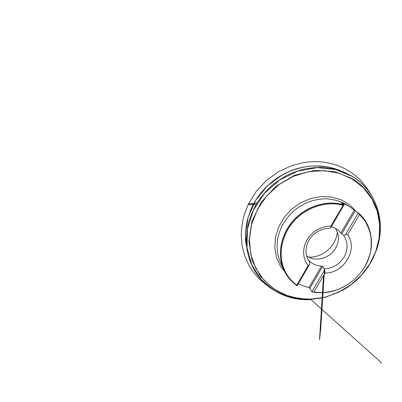 <?xml version="1.0" encoding="UTF-8"?>
<svg xmlns="http://www.w3.org/2000/svg" width="402" height="402" viewBox="0 0 402 402"><rect width="100%" height="100%" fill="white"/><g stroke="black" fill="none" stroke-linecap="round" stroke-linejoin="round"><path stroke-width="0.6" d="M298.384 283.732L302.178 285.541L308.927 287.651L321.52 266.129L322.62 266.466L309.897 288.184L308.927 287.651M308.098 265.541L296.771 285.149L296.957 285.666L297.244 285.711L309.374 264.727L308.098 265.541C302.706 258.933 302.093 248.597 306.932 240.084C311.766 231.572 321.585 225.894 330.866 226.145L343.177 205.271C326.831 200.558 306.344 206.854 293.661 221.17C280.958 235.471 277.692 255.747 284.711 270.501L284.752 270.591M330.866 226.145L331.102 227.145L344.017 204.809L343.177 205.271M344.017 204.809L341.544 203.191M331.288 226.823C334.218 227.542 336.76 228.854 338.921 230.763L340.951 232.919L354.308 210.095L350.323 207.151C347.65 205.432 344.755 204.05 341.65 203.005M354.308 210.095L358.313 212.804L345.509 234.577L347.594 234.798C358.478 249.255 343.79 273.445 325.042 273.074L313.811 292.128L311.912 291.716L309.897 288.184M347.594 234.798L359.539 214.527L358.313 212.804M311.912 291.716L323.952 271.234L325.042 273.074M337.358 232.075C336.982 235.954 335.786 239.622 333.781 243.079C328.736 251.848 318.575 257.582 308.721 257.099M331.102 227.145L329.499 228.361C321.776 228.155 313.615 232.668 309.319 239.602C305.023 246.542 304.977 255.175 308.982 261.109L309.877 262.32L309.374 264.727M355.222 210.814L341.735 233.833L343.851 235.723L345.509 234.577M340.951 232.919L341.735 233.833M323.952 271.234L324.389 268.853L322.62 266.466M321.52 266.129C316.324 265.903 312.027 263.958 308.625 260.295L309.877 262.32M359.539 214.527L364.775 220.718C367.579 225.346 369.574 230.311 370.76 235.617C371.473 241.029 371.383 246.481 370.478 251.974C369.131 257.411 367.061 262.617 364.277 267.596C361.122 272.375 357.408 276.702 353.127 280.566C348.589 284.113 343.695 287.028 338.454 289.309C333.082 291.184 327.61 292.309 322.037 292.681L313.811 292.128M296.771 285.149C291.616 281.41 287.626 276.586 284.797 270.682C277.802 255.979 281.003 235.783 293.606 221.472C306.183 207.151 326.56 200.729 342.931 205.261M343.851 235.723C348.127 242.461 348.177 249.632 344.006 257.225C339.303 264.521 332.766 268.395 324.389 268.853M335.489 228.396C339.313 234.708 339.338 241.341 335.554 248.29C329.881 258.496 315.284 262.446 306.58 255.772M256.109 204.462L253.22 204.683M253.195 204.688L249.828 204.427C249.295 204.553 248.843 204.432 248.466 204.055C248.732 203.754 251.139 203.764 252.572 203.638L257.009 202.97L248.471 203.97C248.682 204.447 249.054 204.598 249.597 204.417C249.707 204.166 250.999 204.899 253.195 204.683M350.323 207.151L346.976 205.005C340.474 201.08 332.821 198.915 324.66 198.794C319.168 199.085 313.731 200.166 308.344 202.03C303.083 204.327 298.189 207.306 293.661 210.965C289.425 214.959 285.817 219.412 282.832 224.321C280.264 229.406 278.465 234.652 277.44 240.054C276.872 245.456 277.089 250.707 278.094 255.813L280.601 263.003L284.033 270.37C276.953 255.365 280.39 234.743 293.42 220.326C306.424 205.889 327.298 199.744 343.775 204.789M296.912 285.611C291.329 281.757 287.038 276.676 284.033 270.37C287.048 276.697 291.355 281.797 296.957 285.666M358.78 213.181C369.699 222.969 373.754 238.552 370.252 253.014M325.052 292.505C320.967 292.902 316.937 292.762 312.967 292.083M250.034 211.638C258.144 190.432 278.073 173.021 300.178 167.825M379.181 239.808C383.965 215.909 374.292 189.638 352.222 176.287L339.605 170.332L330.037 167.368C323.319 166.126 316.429 165.745 309.359 166.227C302.274 167.212 295.319 169.071 288.495 171.8C281.832 175.006 275.611 178.97 269.827 183.689C264.37 188.789 259.612 194.422 255.541 200.593C251.923 206.995 249.15 213.638 247.22 220.522C245.793 227.462 245.245 234.341 245.577 241.165L248.255 255.064L246.557 244.924C246.225 237.919 246.798 230.848 248.275 223.708C250.27 216.618 253.134 209.779 256.873 203.186C261.079 196.824 265.993 191.01 271.626 185.749C277.596 180.875 284.013 176.779 290.882 173.468L301.505 169.724C308.766 168.046 315.987 167.282 323.183 167.418C330.263 168.066 337.022 169.559 343.449 171.885L352.202 176.277C361.353 181.99 368.353 189.402 373.207 198.523M270.662 288.128C259.571 280.124 252.104 269.104 248.255 255.064C255.476 284.078 283.32 301.47 310.761 299.58M375.94 251.335C386.352 224.808 378.111 192.04 352.323 176.493L335.765 169.549L317.098 167.604L297.837 171.096L279.712 179.93L264.416 193.392L253.36 210.236L247.456 228.879L247.029 247.627L251.823 264.908L261.144 279.455L274.003 290.38L289.284 297.178L305.852 299.661L322.63 297.917M352.514 178.744C367.9 188.186 377.458 204.1 379.558 221.08C381.538 238.125 376.332 255.788 365.91 269.842C359.494 278.37 351.624 285.244 342.313 290.46L325.474 297.234L307.62 299.48L289.973 296.832L273.898 289.194L260.813 276.832L252.104 260.486L248.918 241.396L251.948 221.306L261.194 202.271L275.847 186.372L294.375 175.362L314.741 170.342L334.771 171.624L352.514 178.744M352.448 179.171L339.177 173.257L324.329 170.649L308.721 171.669L293.289 176.388L279.028 184.593L266.853 195.804L257.541 209.301L251.637 224.205L249.406 239.557L250.843 254.426L255.697 267.998L263.521 279.601L273.757 288.752L285.772 295.138L298.922 298.621L312.585 299.178L326.168 296.907L339.132 291.993L350.986 284.681L361.282 275.275L369.629 264.139L375.664 251.677L379.096 238.366L379.689 224.728L377.292 211.341L371.86 198.844L363.493 187.9L352.448 179.171M286.45 273.817L280.526 266.385L276.541 257.531L274.802 247.672L275.476 237.336L278.601 227.095L284.043 217.552L291.52 209.291L300.585 202.809L310.706 198.482L321.263 196.538L331.645 197.035L341.273 199.879L349.655 204.834L356.388 211.563M365.91 269.842C359.494 278.37 351.624 285.244 342.313 290.46M339.605 170.332C325.449 164.795 310.444 164.488 294.581 169.423C290.259 170.976 286.048 172.85 281.953 175.056L267.35 185.915L255.682 200.327L248.2 216.884L245.376 234.24L247.23 251.044M312.716 292.083C323.414 293.842 333.781 292.098 343.816 286.847M362.132 270.847C375.252 253.185 374.795 227.381 358.82 213.211M323.509 275.677L319.53 339.841L320.766 328.067L324.409 271.124C324.68 267.41 324.721 270.445 325.007 273.134M310.942 299.57L381.659 362.976L310.937 299.57M267.023 285.319C259.657 280.003 253.657 273.415 249.019 265.546L245.436 257.566L243.728 252.511L242.074 245.145L241.235 234.949C241.446 227.989 242.512 221.035 244.431 214.09L248.471 203.97L256.21 191.432L266.345 180.523L278.395 171.775L291.782 165.589L304.108 162.478C310.083 161.694 315.992 161.509 321.836 161.921C327.6 162.659 333.147 163.956 338.474 165.81L344.951 168.704L350.082 171.679L356.001 176.016L359.941 179.593C364.237 184.171 367.895 189.156 370.915 194.543"/></g></svg>
